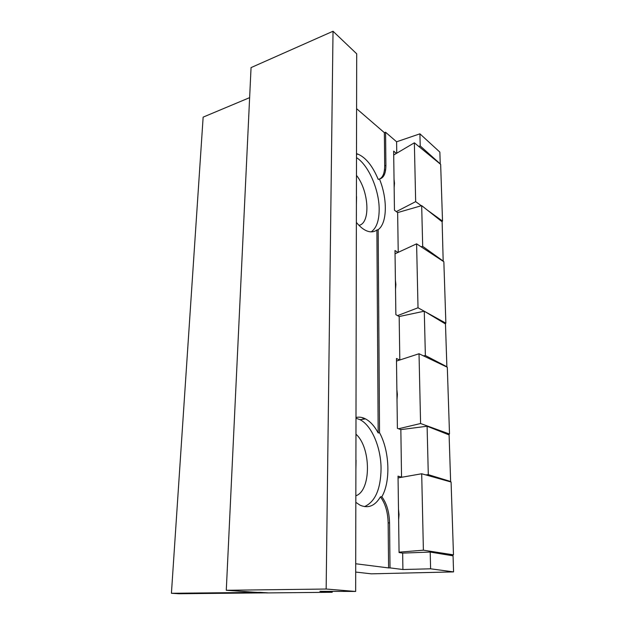 <?xml version="1.0" encoding="UTF-8"?>
<svg xmlns="http://www.w3.org/2000/svg" width="625" height="625" viewBox="0 0 625 625"><rect width="100%" height="100%" fill="white"/><g stroke="black" fill="none" stroke-linecap="round" stroke-linejoin="round"><path stroke-width="0.94" d="M441.609 221.375L442.516 221.109L440.656 164.375L414.359 142.812L415.664 201.641L421.32 205.742M427.336 210.102L442.516 221.109M415.664 201.641L396.336 211.609M393.711 155L414.359 142.812M394.039 179.25L394.5 183.219L394.148 187.648M355.891 469.219L356.07 460.211M355.844 495.797C371.453 490.641 371.133 447.352 355.961 434.203M356.406 204L356.562 196.625M358.992 225.352C370.781 223.164 368.945 190.867 356.461 175.344M447.531 434.289L449.508 434.031L447.312 367.258L419.031 353.742L420.578 423.516L449.508 434.031M420.578 423.516L398.547 428.766M396.492 361.07L419.031 353.742M396.875 389.672L397.391 394.492L397.008 399.586M444.625 323.445L445.867 323.18L443.852 261.734L416.602 243.836L418.016 307.781L424.219 311.219M425.18 311.742L445.867 323.18M418.016 307.781L397.555 315.617M395.039 253.812L416.602 243.836M395.398 280.102L395.883 284.469L395.523 289.211M179.094 593.75L171.422 593.281L260.055 592.359L267.797 592.844L179.094 593.75M249.633 97.641L203.141 117.133L171.422 593.281M356.594 108.68L384.359 132.664L385.57 132.242L385.906 165.445C385.828 173.547 383.68 178.062 379.453 178.992C387.672 198.906 387.273 223.328 378.164 229.656L376.891 230.008C374.008 232.117 370.648 232.422 366.812 230.922C363.32 229.492 359.836 226.648 356.367 222.398M384.359 132.664L384.68 165.844L385.906 165.445M356.508 153.672L357.797 154.07C365.789 157.484 372.594 165.922 378.211 179.391L379.453 178.992M379.711 178.953C383 177.164 384.656 172.797 384.68 165.844M355.711 563.758L388.586 567.93L388.148 522.914C387.844 512.094 385.273 503.406 380.43 496.852L381.836 496.742C386.68 503.305 389.25 512 389.555 522.828L390.016 567.891L402.906 569.523L402.664 553.102L399.07 552.539L398.039 476.148L401.547 477.156L400.844 429.617L397.398 428.336L396.453 358.469L399.656 360.039M388.586 567.93L390.016 567.891M385.625 170.031L384.477 169.805M399.812 359.992L399.172 316.531L395.867 314.656L395 250.508L397.914 252.484M398.227 252.344L397.641 212.586L421.68 205.633L442.133 221.797L443.188 261.297M396.383 153.422L393.656 151.117L394.453 210.211L397.641 212.586M396.758 153.203L396.594 141.789L419.914 133.828L439.859 152.109L440.242 163.891L420.219 145.953L419.914 133.828M385.57 132.242L396.594 141.789M355.992 417.484C359.148 416.758 362.328 417.234 365.539 418.906C370.328 421.5 374.539 426.172 378.172 432.922L379.547 432.742L378.164 229.656M379.547 432.742C389.547 450.922 390.836 481.438 381.836 496.742M380.43 496.852C375.016 505.945 368.227 508.727 360.062 505.18L355.828 502.344M402.906 569.523L430.609 568.805L453.578 571.906L371.32 573.836L355.695 572.062M423.469 355.859L425.367 355.523L424.281 311.203L399.172 316.531M425.367 355.523L446.875 366.75L445.477 323.961L424.281 311.203M453.578 571.906L453.055 555.836L430.195 552.055L402.664 553.102M430.609 568.805L430.195 552.055M421.07 246.773L422.688 246.352L421.68 205.633M422.688 246.352L443.422 261.242M425.727 474.891L428.297 474.648L450.625 481.5L449.102 434.914L427.102 426.234L400.844 429.617M428.297 474.648L427.102 426.234M446.875 366.75L446.422 366.828M450.625 481.5L449.586 481.594M420.219 145.953L418.766 146.43M401.547 477.156L403.242 477M378.172 432.922L376.891 230.008M252.711 592.109L266.805 592.922L332.141 592.273L319.906 591.32L355.656 591.453L326.148 589.031L226.281 590.273L252.703 592.109M226.281 590.273L251.055 67.602L333.023 31.25L356.695 53.805L355.656 591.453M332.141 592.273L332.656 591.367M326.148 589.031L333.023 31.25M356.5 157.648C368.555 165.109 379.266 190.039 379.172 209.406C379.133 220.664 376.469 228.156 371.188 231.867M355.992 418.219L360.016 419.68C371.781 425.516 381.078 447.648 381.062 468.875C380.695 489.203 375.172 501.781 364.492 506.617M363.344 419.211L362.773 417.758M448.266 555.047L453.477 554.844L451.086 482.016L421.695 473.758L423.391 550.188L453.477 554.844M423.391 550.188L399.07 552.164M398.062 477.906L421.695 473.758M398.484 509.133L399.031 514.477L398.633 519.969M388.148 522.914L389.555 522.828M357.797 154.07L356.5 154.508M365.539 418.906L360.016 419.68"/></g></svg>
